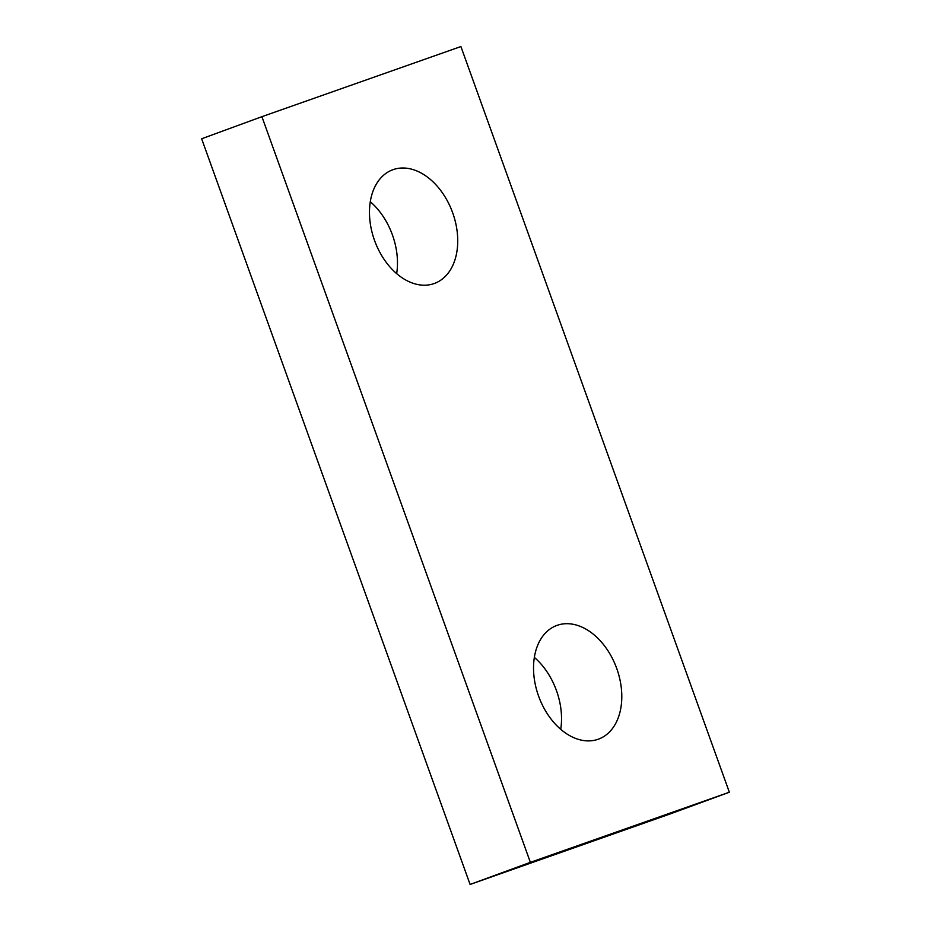 <?xml version="1.0" encoding="UTF-8"?>
<svg xmlns="http://www.w3.org/2000/svg" width="931" height="931" viewBox="0 0 931 931"><rect width="100%" height="100%" fill="white"/><g stroke="black" fill="none" stroke-linecap="round" stroke-linejoin="round"><path stroke-width="1.4" d="M450.336 269.99A60.538 41.441 69.9 0 0 446.275 198.943A60.538 41.441 69.9 0 0 392.754 169.768A60.538 41.441 69.9 0 0 376.869 183.221A60.538 41.441 69.9 0 0 380.93 254.268A60.538 41.441 69.9 0 0 434.451 283.443A60.538 41.441 69.9 0 0 450.336 269.99M396.664 273.609A60.538 41.441 69.9 0 0 370.282 201.701M729.357 792.223L530.367 862.35L261.902 116.678L460.903 46.55L729.357 792.223L669.098 814.322L470.097 884.45L201.643 138.777L261.902 116.678M614.402 725.68A60.538 41.441 -110.1 0 1 598.505 739.133A60.538 41.441 -110.1 0 1 544.996 709.957A60.538 41.441 -110.1 0 1 540.923 638.91A60.538 41.441 -110.1 0 1 556.819 625.457A60.538 41.441 -110.1 0 1 610.329 654.621A60.538 41.441 -110.1 0 1 614.402 725.68M534.336 657.391A60.538 41.441 -110.1 0 1 560.718 729.299M530.367 862.35L470.097 884.45"/></g></svg>
